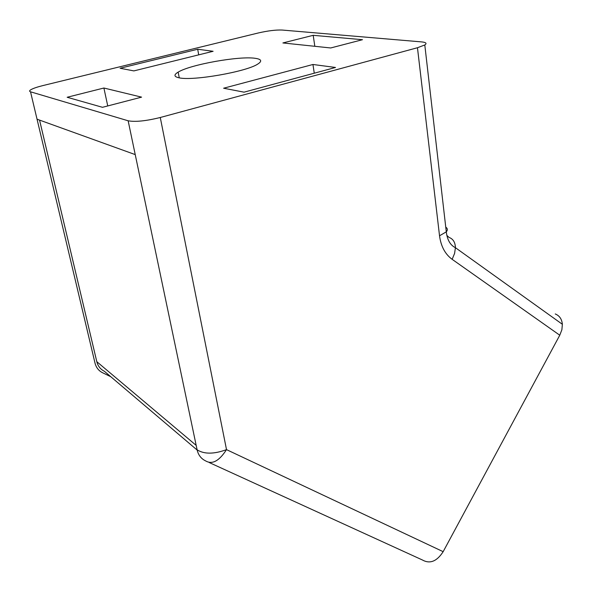 <?xml version="1.0" encoding="UTF-8"?>
<svg xmlns="http://www.w3.org/2000/svg" width="592" height="592" viewBox="0 0 592 592"><rect width="100%" height="100%" fill="white"/><g stroke="black" fill="none" stroke-linecap="round" stroke-linejoin="round"><path stroke-width="0.89" d="M179.058 77.811C192.615 81.148 246.39 71.765 257.705 64.106C262.345 61.161 261.538 59.237 255.285 58.319C239.486 55.774 190.306 64.55 178.162 72.12C173.641 74.821 173.937 76.723 179.058 77.811M30.532 91.804L37.044 119.192L135.228 154.601L128.146 120.783C135.279 122.115 145.987 121.02 160.269 117.497L417.464 47.737L424.797 44.97C427.128 43.364 426.048 42.335 421.556 41.899L282.058 30.037C275.857 29.8 267.976 30.769 258.401 32.945L42.987 85.559C37.548 86.906 33.618 88.223 31.198 89.525C29.326 90.583 29.112 91.346 30.532 91.804L128.146 120.783M313.198 35.32L362.489 39.701L330.699 47.967L282.895 42.95L313.198 35.32L314.826 46.302M103.896 88.016L141.584 97.14L102.483 107.307L67.162 97.266L103.896 88.016L107.744 105.938M312.953 64.484L335.509 67.466L244.052 92.167L223.621 88.223L312.953 64.484L314.263 73.208M197.691 49.247L213.113 51.289L133.859 70.907L120.095 68.25L197.691 49.247L198.72 54.849M555.252 313.96C559.484 315.662 561.852 319.103 562.363 324.283L561.889 329.722L559.773 335.22L452.147 259.326L454.589 253.42L455.418 247.693C455.241 242.313 453.117 238.894 449.039 237.422L446.834 235.401M160.269 117.497L226.514 449.631L443.164 551.677L559.773 335.22M443.164 551.677C436.859 561.423 429.94 564.191 422.392 559.98L209.168 462.515M197.106 449.816C198.305 455.056 201.147 458.748 205.624 460.894C212.202 464.794 219.166 461.042 226.514 449.631C214.001 454.234 204.196 454.293 197.106 449.816L135.228 154.601M37.044 119.192L95.038 363.185C96.178 367.595 98.701 370.792 102.616 372.768L110.756 376.697M95.038 363.185L94.158 359.462M197.158 450.061L104.362 371.265C100.455 369.29 97.939 366.093 96.807 361.682L39.553 120.095M445.746 227.099C447.656 228.468 447.841 230.051 446.294 231.849L439.53 235.786C440.951 246.361 445.154 254.205 452.147 259.326M439.53 235.786L417.464 47.737M96.807 361.682L196.174 445.376M179.258 77.848L178.162 72.12M424.797 44.97L446.294 231.849C447.249 239.908 450.29 245.192 455.418 247.693L562.363 324.283"/></g></svg>
